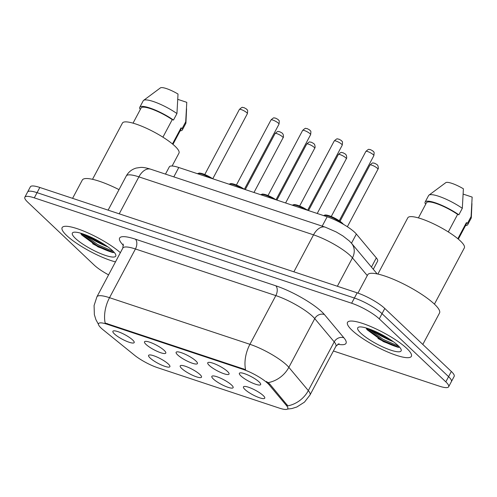 <?xml version="1.0" encoding="UTF-8"?>
<svg xmlns="http://www.w3.org/2000/svg" width="497" height="497" viewBox="0 0 497 497"><rect width="100%" height="100%" fill="white"/><g stroke="black" fill="none" stroke-linecap="round" stroke-linejoin="round"><path stroke-width="0.75" d="M199.993 374.558A12.052 2.609 28 0 1 201.509 376.533A12.052 2.609 28 0 1 194.327 376.036A12.052 2.609 28 0 1 181.728 368.494A12.052 2.609 28 0 1 180.753 365.5A12.052 2.609 28 0 1 189.724 368.041A12.052 2.609 28 0 1 199.993 374.558M231.614 385.057A12.052 2.609 28 0 1 233.13 387.033A12.052 2.609 28 0 1 225.949 386.536A12.052 2.609 28 0 1 213.35 378.994A12.052 2.609 28 0 1 212.374 375.999A12.052 2.609 28 0 1 221.345 378.54A12.052 2.609 28 0 1 231.614 385.057M263.23 395.556A12.052 2.609 28 0 1 264.752 397.532A12.052 2.609 28 0 1 257.57 397.035A12.052 2.609 28 0 1 244.965 389.493A12.052 2.609 28 0 1 243.99 386.498A12.052 2.609 28 0 1 252.967 389.039A12.052 2.609 28 0 1 263.23 395.556M168.371 364.059A12.052 2.609 28 0 1 169.893 366.034A12.052 2.609 28 0 1 162.712 365.543A12.052 2.609 28 0 1 150.106 357.995A12.052 2.609 28 0 1 149.131 355.001A12.052 2.609 28 0 1 158.108 357.542A12.052 2.609 28 0 1 168.371 364.059M164.29 350.478A12.052 2.609 28 0 1 165.805 352.454A12.052 2.609 28 0 1 158.624 351.957A12.052 2.609 28 0 1 146.025 344.415A12.052 2.609 28 0 1 145.049 341.414A12.052 2.609 28 0 1 154.02 343.955A12.052 2.609 28 0 1 164.29 350.478M195.911 360.977A12.052 2.609 28 0 1 197.427 362.953A12.052 2.609 28 0 1 190.245 362.456A12.052 2.609 28 0 1 177.646 354.914A12.052 2.609 28 0 1 176.671 351.913A12.052 2.609 28 0 1 185.642 354.454A12.052 2.609 28 0 1 195.911 360.977M227.527 371.476A12.052 2.609 28 0 1 229.049 373.452A12.052 2.609 28 0 1 221.867 372.955A12.052 2.609 28 0 1 209.262 365.413A12.052 2.609 28 0 1 208.286 362.412A12.052 2.609 28 0 1 217.264 364.953A12.052 2.609 28 0 1 227.527 371.476M259.148 381.976A12.052 2.609 28 0 1 260.664 383.951A12.052 2.609 28 0 1 253.482 383.454A12.052 2.609 28 0 1 240.883 375.906A12.052 2.609 28 0 1 239.908 372.912A12.052 2.609 28 0 1 248.879 375.452A12.052 2.609 28 0 1 259.148 381.976M132.668 339.979A12.052 2.609 28 0 1 134.19 341.955A12.052 2.609 28 0 1 127.008 341.458A12.052 2.609 28 0 1 114.409 333.916A12.052 2.609 28 0 1 113.428 330.915A12.052 2.609 28 0 1 122.405 333.456A12.052 2.609 28 0 1 132.668 339.979M102.978 329.685A20.346 4.405 28 0 1 101.102 328.051A20.346 4.405 28 0 1 98.549 323.622A20.346 4.405 28 0 1 107.054 324.218L242.89 369.321A20.346 4.405 28 0 1 269.169 384.864L286.639 405.738A20.346 4.405 28 0 1 287.782 408.696A20.346 4.405 28 0 1 279.277 408.099L157.53 367.668A20.346 4.405 28 0 1 134.538 355.237L102.978 329.685M165.476 174.112L169.34 166.843A22.601 4.889 28 0 1 178.796 167.508L327.169 216.773A22.601 4.889 28 0 1 356.361 234.044L376.328 257.9A22.601 4.889 28 0 1 377.602 261.18L373.29 269.287M66.666 235.516A36.163 7.828 -152 0 0 115.484 261.894A36.163 7.828 -152 0 1 66.666 235.516A36.163 7.828 -152 0 1 62.131 227.632A36.163 7.828 -152 0 0 66.666 235.516M352.038 330.269A36.163 7.828 -152 0 0 386.38 351.441A36.163 7.828 -152 0 0 411.367 356.343A36.163 7.828 -152 0 0 406.832 348.459A36.163 7.828 -152 0 0 372.483 327.287A36.163 7.828 -152 0 0 347.502 322.385A36.163 7.828 -152 0 0 352.038 330.269A36.163 7.828 -152 0 0 386.38 351.441A36.163 7.828 -152 0 0 411.367 356.343A36.163 7.828 -152 0 0 406.832 348.459A36.163 7.828 -152 0 0 372.483 327.287A36.163 7.828 -152 0 0 347.502 322.385A36.163 7.828 -152 0 0 352.038 330.269M98.443 324.33L95.909 319.646L94.368 314.688L94.082 305.531L96.921 296.802A30.137 6.523 28 0 1 109.526 297.691A26.372 15.885 108.4 0 0 105.153 323.038L245.561 369.656A26.372 15.885 -71.6 0 1 249.929 344.309A30.137 6.523 28 0 1 286.769 365.152A30.137 6.523 28 0 1 288.85 367.339L308.32 390.592A30.137 6.523 28 0 1 310.016 394.978L335.916 346.266A30.137 6.523 -152 0 0 334.22 341.886L314.75 318.627A30.137 6.523 -152 0 0 312.669 316.44A30.137 6.523 -152 0 0 275.829 295.597L135.426 248.978A30.137 6.523 -152 0 0 122.821 248.09L123.231 244.046M393.363 341.725A30.137 6.523 28 0 1 369.693 329.138M107.986 246.966A30.137 6.523 28 0 1 84.316 234.385M333.406 350.988L439.193 386.119A22.601 4.889 -152 0 0 448.648 386.778L454.171 376.391A22.601 4.889 -152 0 0 451.338 371.464L384.79 308.463L382.025 313.663A22.601 4.889 -152 0 0 354.398 298.032L37.064 192.662A22.601 4.889 -152 0 0 27.615 191.997A22.601 4.889 -152 0 1 37.064 192.662L354.398 298.032A22.601 4.889 -152 0 1 382.025 313.663L448.574 376.658L382.025 313.663L379.267 318.857A22.601 4.889 -152 0 0 351.634 303.226L34.299 197.856A22.601 4.889 -152 0 0 24.85 197.191A22.601 4.889 -152 0 0 27.683 202.117L94.231 265.118A22.601 4.889 -152 0 0 108.588 274.872M451.406 381.584A22.601 4.889 -152 0 0 448.574 376.658A22.601 4.889 -152 0 1 451.406 381.584M266.467 381.485L269.666 383.926L287.806 405.856A26.372 22.713 -39.9 0 0 308.32 390.592L334.22 341.886A7.536 6.486 140.1 0 1 343.905 337.83A37.673 8.151 28 0 1 337.755 344.228M120.367 252.706A36.163 7.828 -152 0 0 86.149 232.118A36.163 7.828 -152 0 0 62.131 227.632A36.163 7.828 -152 0 1 86.149 232.118A36.163 7.828 -152 0 1 120.367 252.706M448.648 386.778A22.601 4.889 -152 0 0 445.809 381.858L379.267 318.857M379.286 333.307A30.137 6.523 -152 0 0 384.535 336.102M93.914 238.554A30.137 6.523 -152 0 0 99.164 241.343M384.79 308.463A22.601 4.889 -152 0 0 357.163 292.832L39.828 187.468A22.601 4.889 -152 0 0 30.373 186.804L24.85 197.191M119.019 189.63A40.686 8.803 -152 0 0 82.309 180.044L72.581 198.34M172.124 166.004L178.97 153.126A32.019 6.933 -152 0 0 174.95 146.149A32.019 6.933 -152 0 0 144.54 127.406A32.019 6.933 -152 0 0 122.424 123.063L92.51 179.318M75.451 238.43A24.564 5.318 -152 0 0 101.127 253.805A24.564 5.318 -152 0 0 115.764 254.818A24.564 5.318 -152 0 0 112.67 250.786A24.564 5.318 -152 0 0 91.746 237.504A24.564 5.318 -152 0 0 73.463 232.323A24.564 5.318 -152 0 0 75.451 238.43M80.992 233.957L81.943 235.174L98.002 246.86L113.099 252.594L114.229 252.401M172.956 144.372L181.014 129.22A22.601 4.889 -152 0 0 181.001 127.922L172.471 143.962M180.162 130.823A24.111 5.218 -152 0 0 182.343 129.928L185.797 123.436A24.111 5.218 -152 0 0 185.934 122.902A24.111 5.218 -152 0 0 185.698 121.846L186.779 102.332L177.87 99.375M185.698 121.846L182.244 128.338L181.001 127.922M182.343 129.928A24.111 5.218 -152 0 0 182.244 128.338M162.923 137.166L172.242 119.634A22.601 4.889 -152 0 0 141.098 107.998L133.041 123.15M172.242 119.634L173.49 120.05L176.944 113.552L178.019 94.045A15.072 3.262 -152 0 0 160.407 87.894L143.583 100.388A24.111 5.218 -152 0 0 143.223 100.798L139.769 107.29A24.111 5.218 -152 0 0 139.862 108.886L140.514 109.098M176.944 113.552A24.111 5.218 -152 0 0 143.583 100.388M173.49 120.05A24.111 5.218 -152 0 0 139.769 107.29M113.335 251.439L97.642 244.543L82.943 233.901M113.546 252.569L97.095 245.574L80.7 233.192M422.804 344.458L439.528 313.004A40.686 8.803 -152 0 0 434.428 304.133A40.686 8.803 -152 0 0 395.792 280.314A40.686 8.803 -152 0 0 367.687 274.798L357.952 293.106M434.434 304.139L464.341 247.885A32.019 6.933 -152 0 0 460.328 240.902A32.019 6.933 -152 0 0 429.917 222.159A32.019 6.933 -152 0 0 407.795 217.816L377.888 274.071M360.822 333.183A24.564 5.318 -152 0 0 386.504 348.559A24.564 5.318 -152 0 0 401.141 349.571A24.564 5.318 -152 0 0 398.041 345.545A24.564 5.318 -152 0 0 377.124 332.257A24.564 5.318 -152 0 0 358.834 327.076A24.564 5.318 -152 0 0 360.822 333.183M366.364 328.716L367.314 329.927L383.373 341.613L398.476 347.347L399.6 347.161M458.333 239.125L466.385 223.979A22.601 4.889 -152 0 0 466.372 222.681L457.843 238.722M465.534 225.582A24.111 5.218 -152 0 0 467.714 224.681L471.168 218.189A24.111 5.218 -152 0 0 471.311 217.661A24.111 5.218 -152 0 0 471.075 216.599L472.15 197.085L463.241 194.128M471.075 216.599L467.621 223.091L466.372 222.681M467.714 224.681A24.111 5.218 -152 0 0 467.621 223.091M448.294 231.925L457.619 214.387A22.601 4.889 -152 0 0 426.469 202.751L418.418 217.903M457.619 214.387L458.861 214.803L462.316 208.311L463.397 188.798A15.072 3.262 -152 0 0 445.784 182.654L428.954 195.141A24.111 5.218 -152 0 0 428.594 195.551L425.14 202.049A24.111 5.218 -152 0 0 425.239 203.64L425.886 203.851M462.316 208.311A24.111 5.218 -152 0 0 428.954 195.141M458.861 214.803A24.111 5.218 -152 0 0 425.14 202.049M398.712 346.198L383.013 339.296L368.32 328.654M398.923 347.328L382.466 340.327L366.072 327.952M242.89 369.321L243.232 368.681M269.169 384.864L269.666 383.926M286.639 405.738L287.142 404.794M107.054 324.218L107.395 323.578M173.807 176.882L178.796 167.508M371.445 267.082L376.328 257.9M351.478 243.232L356.361 234.044M322.186 226.147L327.169 216.773M275.779 285.787A7.536 4.541 -71.6 0 1 275.829 295.597L249.929 344.309L109.526 297.691L135.426 248.978A7.536 4.541 -71.6 0 0 135.377 239.169L275.779 285.787A37.673 8.151 28 0 1 321.826 311.843A37.673 8.151 28 0 1 324.435 314.576L343.905 337.83M268.194 382.628A26.372 22.713 -39.9 0 0 288.85 367.339L314.75 318.627A7.536 6.486 140.1 0 1 324.435 314.576M123.486 245.431A37.673 8.151 28 0 1 135.377 239.169M351.634 303.226L357.163 292.832M34.299 197.856L39.828 187.468M445.809 381.858L451.338 371.464M367.271 275.574L352.46 257.875A30.137 6.523 -152 0 0 350.373 255.688A30.137 6.523 -152 0 0 313.532 234.845L138.887 176.857A30.137 6.523 -152 0 0 126.281 175.969C128.512 171.968 131.823 169.34 136.203 168.067L140.552 167.421C142.999 167.247 146.36 167.837 150.634 169.185L325.286 227.172A15.072 9.076 -71.6 0 0 313.532 234.845L293.876 271.822M119.224 213.828L138.887 176.857A15.072 9.076 -71.6 0 1 150.634 169.185M337.364 286.26L352.46 257.875A15.072 12.978 -39.9 0 0 351.553 243.319L377.173 273.915M239.38 109.452C243.393 105.824 242.089 107.973 243.897 107.576L246.531 109.029C246.959 110.533 248.165 108.365 247.363 113.701A4.523 0.975 -152 0 0 246.792 112.713A4.523 0.975 -152 0 0 242.499 110.067A4.523 0.975 -152 0 0 239.38 109.452L204.789 174.509M210.542 178.05A11.301 2.448 -152 0 0 197.533 173.726L199.254 173.024L203.559 174.037L212.865 178.821M198.583 173.397A10.549 2.28 28 0 1 212.791 178.796M282.495 136.793A4.523 0.975 -152 0 0 278.202 134.147A4.523 0.975 -152 0 0 275.083 133.538C279.097 129.903 277.792 132.053 279.6 131.662L282.234 133.115L283.066 134.209C283.601 136.159 283.601 137.352 283.066 137.781A4.523 0.975 -152 0 0 282.495 136.793M270.995 119.951C275.015 116.323 273.71 118.472 275.512 118.075L278.152 119.528C278.581 121.032 279.786 118.864 278.979 124.2A4.523 0.975 -152 0 0 278.413 123.213A4.523 0.975 -152 0 0 274.12 120.566A4.523 0.975 -152 0 0 270.995 119.951L236.404 185.008M242.163 188.549A11.301 2.448 -152 0 0 229.154 184.225L230.875 183.523L235.18 184.53L244.487 189.32M230.204 183.89A10.549 2.28 28 0 1 244.412 189.295M302.617 130.45C306.637 126.816 305.332 128.971 307.134 128.574L309.768 130.028C310.203 131.531 311.408 129.363 310.6 134.693A4.523 0.975 -152 0 0 310.035 133.712A4.523 0.975 -152 0 0 305.742 131.065A4.523 0.975 -152 0 0 302.617 130.45L268.026 195.507M273.779 199.048A11.301 2.448 -152 0 0 260.776 194.725L262.491 194.023L266.796 195.029L276.108 199.819M261.82 194.389A10.549 2.28 28 0 1 276.028 199.794M334.239 140.949C338.252 137.315 336.947 139.471 338.755 139.073L341.389 140.527C341.818 142.03 343.023 139.862 342.222 145.192A4.523 0.975 -152 0 0 341.65 144.211A4.523 0.975 -152 0 0 337.357 141.564A4.523 0.975 -152 0 0 334.239 140.949L299.648 206.007M305.4 209.541A11.301 2.448 -152 0 0 292.391 205.224L294.112 204.522L298.417 205.528L307.724 210.318M293.441 204.888A10.549 2.28 28 0 1 307.649 210.293M365.854 151.448C369.874 147.814 368.569 149.97 370.371 149.572L373.005 151.026C373.44 152.529 374.645 150.361 373.837 155.691A4.523 0.975 -152 0 0 373.272 154.71A4.523 0.975 -152 0 0 368.979 152.063A4.523 0.975 -152 0 0 365.854 151.448L331.263 216.506M341.979 223.495A11.301 2.448 -152 0 0 331.524 217.239A11.301 2.448 -152 0 0 324.013 215.723M325.057 215.387A10.549 2.28 28 0 1 332.568 217.083A10.549 2.28 28 0 1 342.265 223.122M314.116 147.292A4.523 0.975 -152 0 0 309.824 144.646A4.523 0.975 -152 0 0 306.699 144.037C310.718 140.403 309.414 142.552 311.215 142.161L313.855 143.608L314.688 144.708C315.216 146.658 315.216 147.851 314.682 148.28A4.523 0.975 -152 0 0 314.116 147.292M345.738 157.791A4.523 0.975 -152 0 0 341.445 155.145A4.523 0.975 -152 0 0 338.32 154.536C342.34 150.902 341.029 153.051 342.837 152.66L345.471 154.107L346.31 155.207C346.838 157.158 346.838 158.35 346.303 158.779A4.523 0.975 -152 0 0 345.738 157.791M377.353 168.29A4.523 0.975 -152 0 0 373.061 165.644A4.523 0.975 -152 0 0 369.942 165.035C373.955 161.401 372.651 163.55 374.458 163.153L377.093 164.606L377.925 165.706C378.459 167.657 378.453 168.85 377.925 169.278A4.523 0.975 -152 0 0 377.353 168.29M92.616 243.723A30.137 6.523 -152 0 0 112.956 252.588M87.64 235.677A30.137 6.523 -152 0 0 105.053 244.94M377.987 338.476A30.137 6.523 -152 0 0 398.327 347.347M373.011 330.437A30.137 6.523 -152 0 0 390.431 339.693M287.415 409.087L291.894 408.54L296.852 406.993L304.468 402.129L310.016 394.978M96.921 296.802L122.821 248.09M335.916 346.266L339.041 343.663M325.286 227.172L336.183 231.944L342.899 235.938L349.316 240.958L351.553 243.319M126.281 175.969L108.116 210.138M247.363 113.701L212.772 178.752M275.083 133.538L245.282 189.581M283.066 137.781L253.986 192.469M278.979 124.2L244.387 189.251M310.6 134.693L276.009 199.751M342.222 145.192L307.631 210.25M343.458 224.34L342.439 223.221C337.867 219.425 332.791 216.748 327.225 215.195C325.262 214.797 324.168 215.002 323.951 215.81M373.837 155.691L339.246 220.749M306.699 144.037L276.897 200.08M314.682 148.28L285.601 202.969M338.32 154.536L308.519 210.579M346.303 158.779L317.223 213.468M369.942 165.035L340.029 221.289M377.925 169.278L347.366 226.744M186.574 108.787L185.934 122.902M471.945 203.54L471.311 217.661"/></g></svg>
